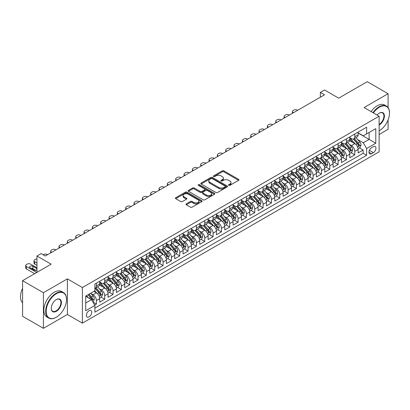 <?xml version="1.0" encoding="UTF-8"?>
<svg xmlns="http://www.w3.org/2000/svg" width="410" height="410" viewBox="0 0 410 410"><rect width="100%" height="100%" fill="white"/><g stroke="black" fill="none" stroke-linecap="round" stroke-linejoin="round"><path stroke-width="0.61" d="M228.78 185.33A0.81 0.466 0 0 0 229.923 185.33L238.615 180.313A1.158 0.666 0 0 0 238.958 179.841A1.158 0.666 0 0 0 238.615 179.37L223.891 170.867A1.158 0.666 0 0 0 222.256 170.867L213.559 175.885A0.81 0.466 0 0 0 213.323 176.213A0.81 0.466 0 0 0 213.559 176.546A0.81 0.466 0 0 0 214.707 176.546L215.829 175.895A3.7 2.137 0 0 1 221.067 175.895L222.297 176.602A3.7 2.137 0 0 1 223.378 178.114A3.7 2.137 0 0 1 222.297 179.626L221.169 180.277A0.81 0.466 0 0 0 220.934 180.61A0.81 0.466 0 0 0 221.169 180.938A0.81 0.466 0 0 0 222.317 180.938L223.44 180.287A3.7 2.137 0 0 1 228.677 180.287L229.902 181A3.7 2.137 0 0 1 230.989 182.511A3.7 2.137 0 0 1 229.902 184.018L228.78 184.669A0.81 0.466 0 0 0 228.539 185.002A0.81 0.466 0 0 0 228.78 185.33L228.78 184.669M89.057 316.884A3.772 2.178 120 0 0 91.522 313.563A3.772 2.178 120 0 0 90.943 310.539A3.772 2.178 120 0 0 89.057 310.729A3.772 2.178 120 0 0 86.592 314.05A3.772 2.178 120 0 0 87.171 317.073A3.772 2.178 120 0 0 89.057 316.884M186.335 203.837A1.158 0.666 0 0 0 185.996 204.308A1.158 0.666 0 0 0 186.335 204.78L190.471 207.168A1.158 0.666 0 0 0 192.105 207.168L201.761 201.592A1.158 0.666 0 0 0 202.099 201.12A1.158 0.666 0 0 0 201.761 200.649L187.032 192.147A1.158 0.666 0 0 0 185.397 192.147L175.741 197.717A1.158 0.666 0 0 0 175.403 198.189A1.158 0.666 0 0 0 175.741 198.665L180.733 201.546A1.158 0.666 0 0 0 182.368 201.546L186.499 199.157A1.158 0.666 0 0 0 186.837 198.686A1.158 0.666 0 0 0 186.499 198.214L184.023 196.785A3.095 1.789 0 0 1 183.121 195.524A3.095 1.789 0 0 1 185.028 193.874A3.095 1.789 0 0 1 188.405 194.258L198.097 199.854A3.095 1.789 0 0 1 199.004 201.12A3.095 1.789 0 0 1 197.092 202.771A3.095 1.789 0 0 1 193.72 202.381L192.105 201.448A1.158 0.666 0 0 0 190.471 201.448L186.335 203.837L186.335 204.78M388.085 107.579L388.085 93.716L367.247 81.682L338.696 98.169L324.525 89.985L320.359 92.393L324.525 94.797L45.295 256.009L41.128 253.605L36.962 256.009L36.962 272.373M43.424 292.704L43.424 328.318L67.383 314.48L67.383 278.867L43.424 292.704L22.586 280.671L51.132 264.189L36.962 256.009M67.383 278.867L82.389 287.533L379.122 116.214L379.122 151.823L82.389 323.141L82.389 287.533M388.085 93.716L364.121 107.553L379.122 116.214M215.911 192.474A1.158 0.666 0 0 0 217.551 192.474L227.201 186.904A1.158 0.666 0 0 0 227.545 186.432A1.158 0.666 0 0 0 227.201 185.955L212.477 177.453A1.158 0.666 0 0 0 210.842 177.453L201.187 183.029A1.158 0.666 0 0 0 200.849 183.501A1.158 0.666 0 0 0 201.187 183.972L215.911 192.474M198.686 185.504A0.81 0.466 0 0 1 199.511 185.622L199.511 184.659L214.481 193.305A1.158 0.666 0 0 1 214.82 193.776A1.158 0.666 0 0 1 214.481 194.248L204.826 199.819A1.158 0.666 0 0 1 203.191 199.819L188.462 191.316L192.597 188.948L192.597 187.99L188.462 190.373A1.158 0.666 0 0 0 188.123 190.845A1.158 0.666 0 0 0 188.462 191.316L188.462 190.373M192.597 188.948A1.158 0.666 0 0 1 194.232 188.948L194.232 187.99A1.158 0.666 0 0 0 192.597 187.99M194.232 187.99L200.203 191.434A1.158 0.666 0 0 0 201.843 191.434L204.58 189.856A1.158 0.666 0 0 0 204.923 189.384A1.158 0.666 0 0 0 204.58 188.907L198.363 185.32A0.81 0.466 0 0 1 198.127 184.987A0.81 0.466 0 0 1 198.624 184.556A0.81 0.466 0 0 1 199.511 184.659M43.424 328.318L22.586 316.284L22.586 280.671M379.122 134.5L388.085 129.329L388.085 119.904M94.664 305.035L96.391 304.035L92.932 302.042M90.964 293.539L93.06 294.749A4.715 2.721 60 0 1 96.391 300.525L99.727 298.598L99.727 302.114L104.729 299.223L100.937 297.035M99.302 288.727L101.393 289.937A4.715 2.721 60 0 1 104.729 295.712L108.061 293.785L108.061 297.301L113.063 294.411L109.27 292.222M107.635 283.915L109.726 285.124A4.715 2.721 60 0 1 113.063 290.9L116.399 288.973L116.399 292.489L121.396 289.598L117.603 287.41M115.968 279.102L118.065 280.312A4.715 2.721 60 0 1 121.396 286.088L124.732 284.161L124.732 287.676L129.734 284.786L125.942 282.598M124.307 274.29L126.398 275.499A4.715 2.721 60 0 1 129.734 281.275L133.065 279.348L133.065 282.864L138.067 279.974L134.275 277.785M132.64 269.478L134.736 270.687A4.715 2.721 60 0 1 138.067 276.463L141.404 274.536L141.404 278.052L146.406 275.161L142.613 272.973M140.978 264.665L143.07 265.875A4.715 2.721 60 0 1 146.406 271.651L149.737 269.724L149.737 273.239L154.739 270.349L150.947 268.16M149.312 259.853L151.403 261.062A4.715 2.721 60 0 1 154.739 266.838L158.07 264.911L158.07 268.427L163.072 265.536L159.28 263.348M157.645 255.04L159.741 256.25A4.715 2.721 60 0 1 163.072 262.026L166.409 260.099L166.409 263.615L171.411 260.724L167.618 258.536M165.983 250.228L168.074 251.438A4.715 2.721 60 0 1 171.411 257.213L174.742 255.286L174.742 258.802L179.744 255.912L175.951 253.723M174.317 245.416L176.413 246.625A4.715 2.721 60 0 1 179.744 252.401L183.08 250.474L183.08 253.99L188.077 251.099L184.285 248.911M182.655 240.603L184.746 241.813A4.715 2.721 60 0 1 188.077 247.589L191.414 245.662L191.414 249.177L196.416 246.292L192.623 244.099M190.988 235.791L193.079 237A4.715 2.721 60 0 1 196.416 242.776L199.747 240.849L199.747 244.365L204.749 241.48L200.956 239.286M199.321 230.984L201.418 232.188A4.715 2.721 60 0 1 204.749 237.964L208.085 236.037L208.085 239.553L213.087 236.667L209.295 234.474M207.66 226.171L209.751 227.376A4.715 2.721 60 0 1 213.087 233.152L216.418 231.225L216.418 234.74L221.421 231.855L217.628 229.661M215.993 221.359L218.084 222.563A4.715 2.721 60 0 1 221.421 228.339L224.757 226.412L224.757 229.928L229.754 227.043L225.961 224.849M224.326 216.547L226.422 217.751A4.715 2.721 60 0 1 229.754 223.527L233.09 221.605L233.09 225.116L238.092 222.23L234.3 220.037M232.665 211.734L234.756 212.939A4.715 2.721 60 0 1 238.092 218.714L241.423 216.793L241.423 220.303L246.425 217.418L242.633 215.224M240.998 206.922L243.094 208.126A4.715 2.721 60 0 1 246.425 213.902L249.762 211.98L249.762 215.491L254.764 212.605L250.966 210.412M249.336 202.109L251.427 203.314A4.715 2.721 60 0 1 254.764 209.09L258.095 207.168L258.095 210.678L263.097 207.793L259.304 205.6M257.67 197.297L259.761 198.501A4.715 2.721 60 0 1 263.097 204.277L266.428 202.355L266.428 205.866L271.43 202.981L267.638 200.787M266.003 192.485L268.099 193.689A4.715 2.721 60 0 1 271.43 199.465L274.767 197.543L274.767 201.054L279.769 198.168L275.976 195.975M274.341 187.672L276.432 188.877A4.715 2.721 60 0 1 279.769 194.653L283.1 192.731L283.1 196.241L288.102 193.356L284.309 191.162M282.674 182.86L284.765 184.064A4.715 2.721 60 0 1 288.102 189.84L291.438 187.918L291.438 191.429L296.435 188.544L292.643 186.35M291.013 178.048L293.104 179.252A4.715 2.721 60 0 1 296.435 185.028L299.771 183.106L299.771 186.617L304.773 183.731L300.981 181.538M299.346 173.235L301.437 174.44A4.715 2.721 60 0 1 304.773 180.215L308.105 178.294L308.105 181.804L313.107 178.919L309.314 176.725M307.679 168.423L309.776 169.627A4.715 2.721 60 0 1 313.107 175.403L316.443 173.481L316.443 176.992L321.445 174.107L317.653 171.918M316.018 163.611L318.109 164.815A4.715 2.721 60 0 1 321.445 170.591L324.776 168.669L324.776 172.179L329.778 169.294L325.986 167.106M324.351 158.798L326.442 160.008A4.715 2.721 60 0 1 329.778 165.778L333.115 163.857L333.115 167.367L338.112 164.482L334.319 162.293M332.684 153.986L334.78 155.195A4.715 2.721 60 0 1 338.112 160.966L341.448 159.044L341.448 162.555L346.45 159.669L342.657 157.481M341.023 149.173L343.114 150.383A4.715 2.721 60 0 1 346.45 156.154L349.781 154.232L349.781 157.742L354.783 154.857L354.783 151.341A4.715 2.721 -120 0 0 351.452 145.571L349.356 144.361M350.991 152.669L354.783 154.857M99.727 298.598A4.715 2.721 -120 0 0 96.391 292.822L93.89 291.382M108.061 293.785A4.715 2.721 -120 0 0 104.729 288.01L99.574 285.037M116.399 288.973A4.715 2.721 -120 0 0 113.063 283.197L107.907 280.225M124.732 284.161A4.715 2.721 -120 0 0 121.396 278.39L116.245 275.412M133.065 279.348A4.715 2.721 -120 0 0 129.734 273.578L124.578 270.6M141.404 274.536A4.715 2.721 -120 0 0 138.067 268.765L132.912 265.788M149.737 269.724A4.715 2.721 -120 0 0 146.406 263.953L141.25 260.975M158.07 264.911A4.715 2.721 -120 0 0 154.739 259.14L149.583 256.163M166.409 260.099A4.715 2.721 -120 0 0 163.072 254.328L157.917 251.35M174.742 255.286A4.715 2.721 -120 0 0 171.411 249.516L166.255 246.538M183.08 250.474A4.715 2.721 -120 0 0 179.744 244.703L174.588 241.726M191.414 245.662A4.715 2.721 -120 0 0 188.077 239.891L182.927 236.913M199.747 240.849A4.715 2.721 -120 0 0 196.416 235.079L191.26 232.101M208.085 236.037A4.715 2.721 -120 0 0 204.749 230.266L199.593 227.289M216.418 231.225A4.715 2.721 -120 0 0 213.087 225.454L207.931 222.476M224.757 226.412A4.715 2.721 -120 0 0 221.421 220.641L216.265 217.664M233.09 221.605A4.715 2.721 -120 0 0 229.754 215.829L224.603 212.851M241.423 216.793A4.715 2.721 -120 0 0 238.092 211.017L232.936 208.039M249.762 211.98A4.715 2.721 -120 0 0 246.425 206.204L241.27 203.227M258.095 207.168A4.715 2.721 -120 0 0 254.764 201.392L249.608 198.414M266.428 202.355A4.715 2.721 -120 0 0 263.097 196.58L257.941 193.602M274.767 197.543A4.715 2.721 -120 0 0 271.43 191.767L266.274 188.79M283.1 192.731A4.715 2.721 -120 0 0 279.769 186.955L274.613 183.977M291.438 187.918A4.715 2.721 -120 0 0 288.102 182.142L282.946 179.165M299.771 183.106A4.715 2.721 -120 0 0 296.435 177.33L291.284 174.352M308.105 178.294A4.715 2.721 -120 0 0 304.773 172.518L299.618 169.54M316.443 173.481A4.715 2.721 -120 0 0 313.107 167.705L307.951 164.728M324.776 168.669A4.715 2.721 -120 0 0 321.445 162.893L316.289 159.915M333.115 163.857A4.715 2.721 -120 0 0 329.778 158.081L324.623 155.103M341.448 159.044A4.715 2.721 -120 0 0 338.112 153.268L332.961 150.291M349.781 154.232A4.715 2.721 -120 0 0 346.45 148.456L341.294 145.478M373.372 146.677L371.537 147.733A3.654 2.111 120 0 0 369.149 150.952A3.654 2.111 120 0 0 369.712 153.883A3.654 2.111 120 0 0 371.537 153.699L373.372 152.643A3.654 2.111 120 0 0 375.76 149.424A3.654 2.111 120 0 0 375.196 146.493A3.654 2.111 120 0 0 373.372 146.677M85.721 303.026L91.558 299.659L94.889 305.435L94.889 312.169L366.622 155.287L366.622 148.553L363.286 142.777L357.694 139.549M94.889 305.435L85.721 310.724L85.721 296.097L94.889 290.803L94.889 284.063L366.622 127.187L366.622 133.921L375.791 128.627L375.791 143.259L366.622 148.553M99.727 282.044L101.393 283.008A4.715 2.721 60 0 0 103.75 283.238L107.087 281.316A4.715 2.721 -120 0 0 108.061 279.159L108.061 276.463M108.061 277.232L109.726 278.195A4.715 2.721 60 0 0 112.084 278.431L115.42 276.504A4.715 2.721 -120 0 0 116.399 274.346L116.399 271.651M116.399 272.419L118.065 273.383A4.715 2.721 60 0 0 120.422 273.619L123.753 271.692A4.715 2.721 -120 0 0 124.732 269.534L124.732 266.838M124.732 267.607L126.398 268.57A4.715 2.721 60 0 0 128.755 268.806L132.092 266.879A4.715 2.721 -120 0 0 133.065 264.722L133.065 262.026M133.065 262.795L134.736 263.758A4.715 2.721 60 0 0 137.094 263.994L140.425 262.067A4.715 2.721 -120 0 0 141.404 259.909L141.404 257.213M141.404 257.982L143.07 258.946A4.715 2.721 60 0 0 145.427 259.181L148.763 257.254A4.715 2.721 -120 0 0 149.737 255.097L149.737 252.401M149.737 253.17L151.403 254.133A4.715 2.721 60 0 0 153.76 254.369L157.097 252.442A4.715 2.721 -120 0 0 158.07 250.284L158.07 247.589M158.07 248.357L159.741 249.321A4.715 2.721 60 0 0 162.099 249.557L165.43 247.63A4.715 2.721 -120 0 0 166.409 245.472L166.409 242.776M166.409 243.545L168.074 244.509A4.715 2.721 60 0 0 170.432 244.744L173.768 242.817A4.715 2.721 -120 0 0 174.742 240.66L174.742 237.964M174.742 238.733L176.413 239.696A4.715 2.721 60 0 0 178.77 239.932L182.101 238.005A4.715 2.721 -120 0 0 183.08 235.847L183.08 233.152M183.08 233.92L184.746 234.884A4.715 2.721 60 0 0 187.103 235.12L190.435 233.193A4.715 2.721 -120 0 0 191.414 231.035L191.414 228.339M191.414 229.108L193.079 230.071A4.715 2.721 60 0 0 195.437 230.307L198.773 228.38A4.715 2.721 -120 0 0 199.747 226.223L199.747 223.527M199.747 224.296L201.418 225.259A4.715 2.721 60 0 0 203.775 225.495L207.106 223.568A4.715 2.721 -120 0 0 208.085 221.41L208.085 218.714M208.085 219.483L209.751 220.447A4.715 2.721 60 0 0 212.108 220.683L215.445 218.755A4.715 2.721 -120 0 0 216.418 216.598L216.418 213.902M216.418 214.671L218.084 215.634A4.715 2.721 60 0 0 220.442 215.87L223.778 213.943A4.715 2.721 -120 0 0 224.757 211.785L224.757 209.09M224.757 209.858L226.422 210.822A4.715 2.721 60 0 0 228.78 211.058L232.111 209.131A4.715 2.721 -120 0 0 233.09 206.973L233.09 204.277M233.09 205.046L234.756 206.01A4.715 2.721 60 0 0 237.113 206.245L240.45 204.318A4.715 2.721 -120 0 0 241.423 202.161L241.423 199.465M241.423 200.234L243.094 201.197A4.715 2.721 60 0 0 245.452 201.433L248.783 199.506A4.715 2.721 -120 0 0 249.762 197.348L249.762 194.653M249.762 195.421L251.427 196.385A4.715 2.721 60 0 0 253.785 196.621L257.121 194.694A4.715 2.721 -120 0 0 258.095 192.536L258.095 189.84M258.095 190.609L259.761 191.572A4.715 2.721 60 0 0 262.118 191.808L265.454 189.881A4.715 2.721 -120 0 0 266.428 187.724L266.428 185.028M266.428 185.797L268.099 186.76A4.715 2.721 60 0 0 270.457 186.996L273.788 185.069A4.715 2.721 -120 0 0 274.767 182.911L274.767 180.215M274.767 180.984L276.432 181.948A4.715 2.721 60 0 0 278.79 182.183L282.126 180.256A4.715 2.721 -120 0 0 283.1 178.099L283.1 175.403M283.1 176.172L284.765 177.135A4.715 2.721 60 0 0 287.123 177.371L290.459 175.444A4.715 2.721 -120 0 0 291.438 173.286L291.438 170.591M291.438 171.359L293.104 172.323A4.715 2.721 60 0 0 295.461 172.559L298.793 170.632A4.715 2.721 -120 0 0 299.771 168.474L299.771 165.778M299.771 166.552L301.437 167.511A4.715 2.721 60 0 0 303.795 167.746L307.131 165.819A4.715 2.721 -120 0 0 308.105 163.662L308.105 160.966M308.105 161.74L309.776 162.698A4.715 2.721 60 0 0 312.133 162.934L315.464 161.007A4.715 2.721 -120 0 0 316.443 158.849L316.443 156.154M316.443 156.927L318.109 157.886A4.715 2.721 60 0 0 320.466 158.122L323.803 156.195A4.715 2.721 -120 0 0 324.776 154.037L324.776 151.341M324.776 152.115L326.442 153.073A4.715 2.721 60 0 0 328.799 153.309L332.136 151.382A4.715 2.721 -120 0 0 333.115 149.225L333.115 146.529M333.115 147.303L334.78 148.261A4.715 2.721 60 0 0 337.138 148.497L340.469 146.57A4.715 2.721 -120 0 0 341.448 144.412L341.448 141.716M341.448 142.49L343.114 143.449A4.715 2.721 60 0 0 345.471 143.684L348.808 141.757A4.715 2.721 -120 0 0 349.781 139.6L349.781 136.904M94.889 308.125L363.116 153.268L363.116 150.045L358.12 152.93L358.12 149.419A4.715 2.721 -120 0 0 354.783 143.643L349.627 140.666M349.781 137.678L351.452 138.636A4.715 2.721 -120 0 0 353.809 138.872A4.715 2.721 -120 0 0 354.783 136.714L354.783 134.019M353.809 138.872L357.141 136.945A4.715 2.721 -120 0 0 358.12 134.787L358.12 132.092M96.391 283.197L96.391 285.893A4.715 2.721 60 0 1 95.417 288.051A4.715 2.721 60 0 1 94.889 288.245M95.417 288.051L98.748 286.129A4.715 2.721 -120 0 0 99.727 283.971L99.727 281.275M104.729 278.385L104.729 281.081A4.715 2.721 60 0 1 103.75 283.238M113.063 273.572L113.063 276.268A4.715 2.721 60 0 1 112.084 278.431M121.396 268.76L121.396 271.456A4.715 2.721 60 0 1 120.422 273.619M129.734 263.953L129.734 266.643A4.715 2.721 60 0 1 128.755 268.806M138.067 259.14L138.067 261.831A4.715 2.721 60 0 1 137.094 263.994M146.406 254.328L146.406 257.019A4.715 2.721 60 0 1 145.427 259.181M154.739 249.516L154.739 252.206A4.715 2.721 60 0 1 153.76 254.369M163.072 244.703L163.072 247.394A4.715 2.721 60 0 1 162.099 249.557M171.411 239.891L171.411 242.582A4.715 2.721 60 0 1 170.432 244.744M179.744 235.079L179.744 237.769A4.715 2.721 60 0 1 178.77 239.932M188.077 230.266L188.077 232.957A4.715 2.721 60 0 1 187.103 235.12M196.416 225.454L196.416 228.144A4.715 2.721 60 0 1 195.437 230.307M204.749 220.641L204.749 223.337A4.715 2.721 60 0 1 203.775 225.495M213.087 215.829L213.087 218.525A4.715 2.721 60 0 1 212.108 220.683M221.421 211.017L221.421 213.712A4.715 2.721 60 0 1 220.442 215.87M229.754 206.204L229.754 208.9A4.715 2.721 60 0 1 228.78 211.058M238.092 201.392L238.092 204.088A4.715 2.721 60 0 1 237.113 206.245M246.425 196.58L246.425 199.275A4.715 2.721 60 0 1 245.452 201.433M254.764 191.767L254.764 194.463A4.715 2.721 60 0 1 253.785 196.621M263.097 186.955L263.097 189.651A4.715 2.721 60 0 1 262.118 191.808M271.43 182.142L271.43 184.838A4.715 2.721 60 0 1 270.457 186.996M279.769 177.33L279.769 180.026A4.715 2.721 60 0 1 278.79 182.183M288.102 172.518L288.102 175.213A4.715 2.721 60 0 1 287.123 177.371M296.435 167.705L296.435 170.401A4.715 2.721 60 0 1 295.461 172.559M304.773 162.893L304.773 165.589A4.715 2.721 60 0 1 303.795 167.746M313.107 158.081L313.107 160.776A4.715 2.721 60 0 1 312.133 162.934M321.445 153.268L321.445 155.964A4.715 2.721 60 0 1 320.466 158.122M329.778 148.456L329.778 151.152A4.715 2.721 60 0 1 328.799 153.309M338.112 143.643L338.112 146.339A4.715 2.721 60 0 1 337.138 148.497M346.45 138.831L346.45 141.527A4.715 2.721 60 0 1 345.471 143.684M346.45 156.154L346.45 159.669M338.112 160.966L338.112 164.482M329.778 165.778L329.778 169.294M321.445 170.591L321.445 174.107M313.107 175.403L313.107 178.919M304.773 180.215L304.773 183.731M296.435 185.028L296.435 188.544M288.102 189.84L288.102 193.356M279.769 194.653L279.769 198.168M271.43 199.465L271.43 202.981M263.097 204.277L263.097 207.793M254.764 209.09L254.764 212.605M246.425 213.902L246.425 217.418M238.092 218.714L238.092 222.23M229.754 223.527L229.754 227.043M221.421 228.339L221.421 231.855M213.087 233.152L213.087 236.667M204.749 237.964L204.749 241.48M196.416 242.776L196.416 246.292M188.077 247.589L188.077 251.099M179.744 252.401L179.744 255.912M171.411 257.213L171.411 260.724M163.072 262.026L163.072 265.536M154.739 266.838L154.739 270.349M146.406 271.651L146.406 275.161M138.067 276.463L138.067 279.974M129.734 281.275L129.734 284.786M121.396 286.088L121.396 289.598M113.063 290.9L113.063 294.411M104.729 295.712L104.729 299.223M96.391 300.525L96.391 304.035M91.558 299.659L85.721 296.292M363.286 142.777L369.118 139.41L369.118 132.481L375.791 128.627M358.12 133.055L375.791 143.259M358.12 132.866L363.286 135.848L366.622 133.921M67.383 314.48L82.389 323.141M320.359 92.393L320.359 97.206M359.324 147.856L363.116 150.045M363.116 153.268L366.622 155.287M229.103 185.448L229.902 184.982A3.7 2.137 0 0 0 230.989 183.47L230.989 182.511M223.378 178.114L223.378 179.078A3.7 2.137 0 0 1 222.297 180.59L221.492 181.051M238.599 180.323L223.891 171.826A1.158 0.666 0 0 0 222.256 171.826L213.887 176.659M227.201 185.955L227.201 186.904L212.477 178.417A1.158 0.666 0 0 0 210.842 178.417L201.202 183.982M225.157 186.76A0.81 0.466 0 0 0 225.397 186.432A0.81 0.466 0 0 0 225.157 186.099L212.231 178.637A0.81 0.466 0 0 0 211.088 178.637L209.899 179.319A3.7 2.137 0 0 0 208.813 180.83A3.7 2.137 0 0 0 209.899 182.342L218.735 187.447A3.7 2.137 0 0 0 223.973 187.447L225.157 186.76L225.157 187.724A0.81 0.466 0 0 0 225.397 187.39L225.397 186.432M208.813 180.83L208.813 181.794A3.7 2.137 0 0 0 209.899 183.306L209.899 182.342M225.157 187.724L223.973 188.405A3.7 2.137 0 0 1 218.735 188.405L209.899 183.306M194.232 188.948L200.203 192.398A1.158 0.666 0 0 0 201.843 192.398L204.58 190.819A1.158 0.666 0 0 0 204.923 190.342L204.923 189.384M199.511 185.622L214.466 194.258M206.404 195.016A3.095 1.789 0 0 0 209.776 195.401A3.095 1.789 0 0 0 211.688 193.751A3.095 1.789 0 0 0 210.781 192.49L207.363 190.517A1.158 0.666 0 0 0 205.728 190.517L202.986 192.1A1.158 0.666 0 0 0 202.648 192.572A1.158 0.666 0 0 0 202.986 193.043L206.404 195.016L206.404 195.975A3.095 1.789 0 0 0 209.776 196.364A3.095 1.789 0 0 0 211.688 194.714L211.688 193.751M202.648 192.572L202.648 193.53A1.158 0.666 0 0 0 202.986 194.007L202.986 193.043M206.404 195.975L202.986 194.007M199.004 201.12L199.004 202.084A3.095 1.789 0 0 1 197.092 203.734A3.095 1.789 0 0 1 193.72 203.345L192.105 202.412A1.158 0.666 0 0 0 190.471 202.412L186.35 204.79M183.121 195.524L183.121 196.487A3.095 1.789 0 0 0 184.023 197.748L184.023 196.785M186.483 199.168L184.023 197.748M201.746 201.602L187.032 193.11A1.158 0.666 0 0 0 185.397 193.11L175.757 198.671M358.048 148.594L360.2 147.349L361.036 144.94A3.126 1.804 -120 0 0 359.816 142.009L356.008 137.601M293.478 112.724L293.104 112.509A2.357 1.363 -0 0 1 292.412 111.546A2.357 1.363 -0 0 1 293.104 110.582L293.939 110.1A2.357 1.363 -0 0 1 297.27 110.1L297.645 110.316M355.244 143.946L350.729 138.718A9.02 5.207 -120 0 0 349.781 137.729M352.769 142.48L350.242 139.554A7.488 4.32 -120 0 0 349.781 139.051M353.384 139.041L357.233 143.5A3.126 1.804 60 0 1 358.35 145.652C358.817 146.283 359.15 146.088 359.35 145.073A3.126 1.804 -120 0 0 358.232 142.926L354.424 138.513M353.61 138.97L357.751 143.761A1.594 0.917 60 0 1 358.15 144.381L359.35 145.073M358.35 145.652L358.576 146.022M379.122 130.841L379.122 130.841A14.381 8.302 120 0 0 379.332 130.723L379.332 130.723A14.381 8.302 120 0 0 389.5 113.109A14.381 8.302 120 0 0 379.332 107.241A14.381 8.302 120 0 0 373.377 112.899M372.951 112.647A14.734 8.508 -60 0 1 379.081 106.805A14.734 8.508 -60 0 1 386.451 106.077A14.734 8.508 -60 0 1 389.5 112.822A14.734 8.508 -60 0 1 389.5 112.965M377.072 115.025A7.19 4.151 -60 0 1 379.332 113.109A7.19 4.151 -60 0 1 384.416 116.045A7.19 4.151 -60 0 1 379.332 124.85A7.19 4.151 -60 0 1 379.122 124.968M371.117 111.592A14.734 8.508 -60 0 1 377.246 105.744A14.734 8.508 -60 0 1 384.616 105.016L386.451 106.077M379.122 124.394A6.837 3.946 120 0 0 383.555 118.367A6.837 3.946 120 0 0 382.499 112.914A6.837 3.946 120 0 0 379.204 113.186M56.093 317.345L56.339 317.196A14.381 8.302 120 0 0 66.512 299.587A14.381 8.302 120 0 0 56.339 293.714A14.381 8.302 120 0 0 46.171 311.328A14.381 8.302 120 0 0 56.339 317.196L56.093 317.345A14.734 8.508 -60 0 1 48.723 318.073A14.734 8.508 -60 0 1 46.463 306.265A14.734 8.508 -60 0 1 56.093 293.283A14.734 8.508 -60 0 1 63.458 292.55A14.734 8.508 -60 0 1 66.512 299.295A14.734 8.508 -60 0 1 66.507 299.443M56.339 311.328A7.19 4.151 -60 0 1 51.255 308.392A7.19 4.151 -60 0 1 56.339 299.587L56.339 299.587A7.19 4.151 -60 0 1 61.428 302.524A7.19 4.151 -60 0 1 56.339 311.328M51.26 308.243A6.837 3.946 120 0 0 52.675 311.231A6.837 3.946 120 0 0 56.093 310.893A6.837 3.946 120 0 0 60.557 304.871A6.837 3.946 120 0 0 59.511 299.392A6.837 3.946 120 0 0 56.216 299.659M48.723 318.073L46.889 317.012A14.734 8.508 -60 0 1 44.634 305.209A14.734 8.508 -60 0 1 54.258 292.222A14.734 8.508 -60 0 1 61.623 291.495L63.458 292.55M22.586 302.811A14.734 8.508 -60 0 1 22.586 288.373M349.715 153.407L351.867 152.161L352.697 149.752A3.126 1.804 -120 0 0 351.483 146.821L347.675 142.413M285.145 117.537L284.765 117.321A2.357 1.363 -0 0 1 284.079 116.358A2.357 1.363 -0 0 1 284.765 115.394L285.601 114.913A2.357 1.363 -0 0 1 288.937 114.913L289.311 115.128M346.911 148.758L342.396 143.531A9.02 5.207 -120 0 0 341.448 142.542M344.436 147.292L341.909 144.366A7.488 4.32 -120 0 0 341.448 143.864M345.046 143.854L348.9 148.312A3.126 1.804 60 0 1 350.012 150.465C350.483 151.095 350.816 150.9 351.011 149.886A3.126 1.804 -120 0 0 349.899 147.738L346.091 143.326M345.276 143.782L349.412 148.574A1.594 0.917 60 0 1 349.812 149.194L351.011 149.886M350.012 150.465L350.242 150.834M341.376 158.219L343.529 156.974L344.364 154.565A3.126 1.804 -120 0 0 343.149 151.633L339.342 147.226M276.806 122.349L276.432 122.134A2.357 1.363 -0 0 1 275.74 121.17A2.357 1.363 -0 0 1 276.432 120.207L277.268 119.725A2.357 1.363 -0 0 1 280.599 119.725L280.973 119.94M338.578 153.571L334.058 148.343A9.02 5.207 -120 0 0 333.115 147.354M336.097 152.105L333.576 149.178A7.488 4.32 -120 0 0 333.115 148.676M336.712 148.666L340.566 153.125A3.126 1.804 60 0 1 341.679 155.277C342.145 155.908 342.478 155.713 342.678 154.698A3.126 1.804 -120 0 0 341.566 152.551L337.758 148.138M336.938 148.594L341.079 153.386A1.594 0.917 60 0 1 341.479 154.006L342.678 154.698M341.679 155.277L341.904 155.646M333.043 163.031L335.195 161.786L336.031 159.377A3.126 1.804 -120 0 0 334.811 156.446L331.003 152.038M268.473 127.161L268.099 126.946A2.357 1.363 -0 0 1 267.407 125.983A2.357 1.363 -0 0 1 268.099 125.019L268.929 124.537A2.357 1.363 -0 0 1 272.266 124.537L272.64 124.753M330.24 158.383L325.724 153.155A9.02 5.207 -120 0 0 324.776 152.166M327.764 156.917L325.238 153.991A7.488 4.32 -120 0 0 324.776 153.489M328.379 153.478L332.228 157.937A3.126 1.804 60 0 1 333.34 160.09C333.812 160.72 334.145 160.525 334.345 159.51A3.126 1.804 -120 0 0 333.228 157.363L329.42 152.95M328.605 153.407L332.741 158.198A1.594 0.917 60 0 1 333.145 158.819L334.345 159.51M333.34 160.09L333.571 160.459M324.705 167.844L326.862 166.598L327.692 164.19A3.126 1.804 -120 0 0 326.478 161.258L322.67 156.851M260.135 131.974L259.761 131.759A2.357 1.363 -0 0 1 259.074 130.795A2.357 1.363 -0 0 1 259.761 129.832L260.596 129.35A2.357 1.363 -0 0 1 263.932 129.35L264.306 129.565M321.906 163.195L317.391 157.968A9.02 5.207 -120 0 0 316.443 156.979M319.431 161.73L316.904 158.803A7.488 4.32 -120 0 0 316.443 158.301M320.041 158.291L323.895 162.749A3.126 1.804 60 0 1 325.007 164.902C325.478 165.532 325.812 165.338 326.006 164.323A3.126 1.804 -120 0 0 324.894 162.175L321.086 157.763M320.266 158.219L324.407 163.011A1.594 0.917 60 0 1 324.807 163.631L326.006 164.323M325.007 164.902L325.232 165.271M316.371 172.656L318.524 171.411L319.359 169.002A3.126 1.804 -120 0 0 318.145 166.071L314.332 161.663M251.801 136.786L251.427 136.571A2.357 1.363 -0 0 1 250.735 135.607A2.357 1.363 -0 0 1 251.427 134.644L252.263 134.162A2.357 1.363 -0 0 1 255.594 134.162L255.968 134.377M313.573 168.008L309.053 162.78A9.02 5.207 -120 0 0 308.105 161.791M311.093 166.542L308.566 163.616A7.488 4.32 -120 0 0 308.105 163.113M311.708 163.103L315.556 167.562A3.126 1.804 60 0 1 316.674 169.714C317.14 170.345 317.473 170.15 317.673 169.135A3.126 1.804 -120 0 0 316.561 166.983L312.748 162.575M311.933 163.031L316.074 167.823A1.594 0.917 60 0 1 316.474 168.443L317.673 169.135M316.674 169.714L316.899 170.083M308.038 177.468L310.191 176.223L311.026 173.814A3.126 1.804 -120 0 0 309.806 170.883L305.998 166.475M243.468 141.599L243.094 141.383A2.357 1.363 -0 0 1 242.402 140.42A2.357 1.363 -0 0 1 243.094 139.456L243.924 138.975A2.357 1.363 -0 0 1 247.261 138.975L247.635 139.19M305.235 172.82L300.72 167.593A9.02 5.207 -120 0 0 299.771 166.603M302.759 171.354L300.233 168.428A7.488 4.32 -120 0 0 299.771 167.926M303.369 167.915L307.223 172.374A3.126 1.804 60 0 1 308.335 174.527C308.807 175.157 309.14 174.962 309.335 173.948A3.126 1.804 -120 0 0 308.223 171.795L304.415 167.388M303.6 167.844L307.736 172.636A1.594 0.917 60 0 1 308.135 173.256L309.335 173.948M308.335 174.527L308.566 174.896M299.7 182.281L301.857 181.035L302.688 178.627A3.126 1.804 -120 0 0 301.473 175.695L297.665 171.288M235.13 146.411L234.756 146.196A2.357 1.363 -0 0 1 234.064 145.232A2.357 1.363 -0 0 1 234.756 144.269L235.591 143.787A2.357 1.363 -0 0 1 238.922 143.787L239.302 144.002M296.901 177.632L292.386 172.405A9.02 5.207 -120 0 0 291.438 171.416M294.426 176.167L291.899 173.24A7.488 4.32 -120 0 0 291.438 172.738M295.036 172.728L298.89 177.187A3.126 1.804 60 0 1 300.002 179.339C300.474 179.97 300.807 179.775 301.002 178.76A3.126 1.804 -120 0 0 299.889 176.607L296.082 172.2M295.261 172.656L299.402 177.448A1.594 0.917 60 0 1 299.802 178.068L301.002 178.76M300.002 179.339L300.228 179.708M291.366 187.093L293.519 185.848L294.354 183.439A3.126 1.804 -120 0 0 293.135 180.508L289.327 176.1M226.797 151.223L226.422 151.008A2.357 1.363 -0 0 1 225.731 150.045A2.357 1.363 -0 0 1 226.422 149.081L227.253 148.599A2.357 1.363 -0 0 1 230.589 148.599L230.963 148.815M288.563 182.445L284.048 177.217A9.02 5.207 -120 0 0 283.1 176.228M286.088 180.979L283.561 178.053A7.488 4.32 -120 0 0 283.1 177.55M286.703 177.54L290.552 181.999A3.126 1.804 60 0 1 291.669 184.151C292.135 184.782 292.468 184.587 292.668 183.572A3.126 1.804 -120 0 0 291.551 181.42L287.743 177.012M286.928 177.468L291.064 182.26A1.594 0.917 60 0 1 291.469 182.88L292.668 183.572M291.669 184.151L291.894 184.52M283.033 191.9L285.186 190.66L286.016 188.251A3.126 1.804 -120 0 0 284.801 185.32L280.993 180.912M218.463 156.036L218.084 155.821A2.357 1.363 -0 0 1 217.397 154.857A2.357 1.363 -0 0 1 218.084 153.893L218.919 153.412A2.357 1.363 -0 0 1 222.256 153.412L222.63 153.627M280.23 187.257L275.715 182.03A9.02 5.207 -120 0 0 274.767 181.041M277.755 185.791L275.228 182.865A7.488 4.32 -120 0 0 274.767 182.363M278.364 182.353L282.218 186.811A3.126 1.804 60 0 1 283.33 188.964C283.802 189.594 284.135 189.399 284.33 188.385A3.126 1.804 -120 0 0 283.218 186.232L279.41 181.825M278.59 182.281L282.731 187.073A1.594 0.917 60 0 1 283.131 187.693L284.33 188.385M283.33 188.964L283.561 189.333M274.695 196.713L276.847 195.473L277.683 193.064A3.126 1.804 -120 0 0 276.468 190.132L272.66 185.725M210.125 160.848L209.751 160.633A2.357 1.363 -0 0 1 209.059 159.669A2.357 1.363 -0 0 1 209.751 158.706L210.586 158.224A2.357 1.363 -0 0 1 213.917 158.224L214.292 158.439M271.897 192.07L267.376 186.842A9.02 5.207 -120 0 0 266.428 185.853M269.416 190.604L266.889 187.677A7.488 4.32 -120 0 0 266.428 187.175M270.031 187.165L273.88 191.624A3.126 1.804 60 0 1 274.997 193.776C275.464 194.407 275.797 194.212 275.997 193.197A3.126 1.804 -120 0 0 274.885 191.045L271.077 186.637M270.257 187.093L274.398 191.885A1.594 0.917 60 0 1 274.797 192.505L275.997 193.197M274.997 193.776L275.223 194.145M266.362 201.525L268.514 200.285L269.349 197.876A3.126 1.804 -120 0 0 268.13 194.945L264.322 190.537M201.792 165.66L201.418 165.445A2.357 1.363 -0 0 1 200.726 164.482A2.357 1.363 -0 0 1 201.418 163.518L202.248 163.036A2.357 1.363 -0 0 1 205.584 163.036L205.958 163.252M263.558 196.882L259.043 191.654A9.02 5.207 -120 0 0 258.095 190.66M261.083 195.416L258.556 192.49A7.488 4.32 -120 0 0 258.095 191.988M261.693 191.977L265.547 196.436A3.126 1.804 60 0 1 266.659 198.589C267.13 199.219 267.463 199.024 267.663 198.01A3.126 1.804 -120 0 0 266.546 195.857L262.738 191.449M261.923 191.906L266.059 196.697A1.594 0.917 60 0 1 266.464 197.318L267.663 198.01M266.659 198.589L266.889 198.958M258.023 206.338L260.181 205.097L261.011 202.689A3.126 1.804 -120 0 0 259.796 199.757L255.989 195.35M193.453 170.473L193.079 170.258A2.357 1.363 -0 0 1 192.392 169.294A2.357 1.363 -0 0 1 193.079 168.331L193.915 167.849A2.357 1.363 -0 0 1 197.246 167.849L197.625 168.064M255.225 201.694L250.71 196.467A9.02 5.207 -120 0 0 249.762 195.473M252.75 200.229L250.223 197.302A7.488 4.32 -120 0 0 249.762 196.8M253.359 196.79L257.213 201.248A3.126 1.804 60 0 1 258.326 203.401C258.797 204.031 259.13 203.837 259.325 202.822A3.126 1.804 -120 0 0 258.213 200.669L254.405 196.262M253.585 196.718L257.726 201.51A1.594 0.917 60 0 1 258.126 202.13L259.325 202.822M258.326 203.401L258.551 203.77M249.69 211.15L251.842 209.91L252.678 207.501A3.126 1.804 -120 0 0 251.458 204.57L247.65 200.162M185.12 175.285L184.746 175.07A2.357 1.363 -0 0 1 184.054 174.107A2.357 1.363 -0 0 1 184.746 173.143L185.581 172.661A2.357 1.363 -0 0 1 188.913 172.661L189.287 172.876M246.892 206.507L242.371 201.279A9.02 5.207 -120 0 0 241.423 200.285M244.411 205.041L241.885 202.115A7.488 4.32 -120 0 0 241.423 201.612M245.026 201.602L248.875 206.061A3.126 1.804 60 0 1 249.992 208.213C250.459 208.839 250.792 208.649 250.992 207.634A3.126 1.804 -120 0 0 249.874 205.482L246.067 201.074M245.252 201.53L249.393 206.322A1.594 0.917 60 0 1 249.792 206.942L250.992 207.634M249.992 208.213L250.218 208.582M241.357 215.962L243.509 214.722L244.339 212.313A3.126 1.804 -120 0 0 243.125 209.382L239.317 204.974M176.787 180.098L176.413 179.882A2.357 1.363 -0 0 1 175.721 178.919A2.357 1.363 -0 0 1 176.413 177.955L177.243 177.474A2.357 1.363 -0 0 1 180.579 177.474L180.953 177.689M238.553 211.319L234.038 206.092A9.02 5.207 -120 0 0 233.09 205.097M236.078 209.853L233.551 206.927A7.488 4.32 -120 0 0 233.09 206.425M236.688 206.414L240.542 210.873A3.126 1.804 60 0 1 241.654 213.026C242.125 213.651 242.459 213.461 242.653 212.447A3.126 1.804 -120 0 0 241.541 210.294L237.733 205.887M236.918 206.343L241.054 211.135A1.594 0.917 60 0 1 241.454 211.755L242.653 212.447M241.654 213.026L241.885 213.395M233.018 220.775L235.176 219.534L236.006 217.126A3.126 1.804 -120 0 0 234.792 214.194L230.984 209.787M168.448 184.91L168.074 184.695A2.357 1.363 -0 0 1 167.382 183.731A2.357 1.363 -0 0 1 168.074 182.768L168.91 182.286A2.357 1.363 -0 0 1 172.241 182.286L172.615 182.501M230.22 216.131L225.7 210.904A9.02 5.207 -120 0 0 224.757 209.91M227.74 214.666L225.218 211.739A7.488 4.32 -120 0 0 224.757 211.237M228.355 211.227L232.209 215.686A3.126 1.804 60 0 1 233.321 217.838C233.787 218.463 234.125 218.274 234.32 217.259A3.126 1.804 -120 0 0 233.208 215.106L229.4 210.699M228.58 211.155L232.721 215.947A1.594 0.917 60 0 1 233.121 216.567L234.32 217.259M233.321 217.838L233.546 218.207M224.685 225.587L226.838 224.347L227.673 221.938A3.126 1.804 -120 0 0 226.453 219.007L222.645 214.599M160.115 189.722L159.741 189.502A2.357 1.363 -0 0 1 159.049 188.544A2.357 1.363 -0 0 1 159.741 187.58L160.571 187.098A2.357 1.363 -0 0 1 163.908 187.098L164.282 187.314M221.882 220.944L217.367 215.716A9.02 5.207 -120 0 0 216.418 214.722M219.406 219.478L216.88 216.552A7.488 4.32 -120 0 0 216.418 216.049M220.021 216.039L223.87 220.498A3.126 1.804 60 0 1 224.982 222.65C225.454 223.276 225.787 223.086 225.987 222.071A3.126 1.804 -120 0 0 224.87 219.919L221.062 215.511M220.247 215.967L224.383 220.759A1.594 0.917 60 0 1 224.788 221.379L225.987 222.071M224.982 222.65L225.213 223.019M216.347 230.399L218.504 229.159L219.335 226.75A3.126 1.804 -120 0 0 218.12 223.819L214.312 219.411M151.777 194.535L151.403 194.314A2.357 1.363 -0 0 1 150.716 193.356A2.357 1.363 -0 0 1 151.403 192.392L152.238 191.911A2.357 1.363 -0 0 1 155.575 191.911L155.949 192.126M213.548 225.756L209.033 220.529A9.02 5.207 -120 0 0 208.085 219.534M211.073 224.29L208.546 221.364A7.488 4.32 -120 0 0 208.085 220.862M211.683 220.852L215.537 225.31A3.126 1.804 60 0 1 216.649 227.463C217.121 228.088 217.454 227.898 217.648 226.884A3.126 1.804 -120 0 0 216.536 224.731L212.728 220.324M211.909 220.78L216.049 225.572A1.594 0.917 60 0 1 216.449 226.192L217.648 226.884M216.649 227.463L216.875 227.832M208.013 235.212L210.166 233.972L211.001 231.563A3.126 1.804 -120 0 0 209.787 228.631L205.974 224.224M143.444 199.347L143.07 199.127A2.357 1.363 -0 0 1 142.378 198.168A2.357 1.363 -0 0 1 143.07 197.205L143.905 196.723A2.357 1.363 -0 0 1 147.236 196.723L147.61 196.938M205.215 230.569L200.695 225.341A9.02 5.207 -120 0 0 199.747 224.347M202.735 229.103L200.208 226.176A7.488 4.32 -120 0 0 199.747 225.674M203.35 225.664L207.199 230.123A3.126 1.804 60 0 1 208.316 232.275C208.782 232.9 209.115 232.711 209.315 231.696A3.126 1.804 -120 0 0 208.203 229.544L204.39 225.136M203.575 225.592L207.716 230.384A1.594 0.917 60 0 1 208.116 231.004L209.315 231.696M208.316 232.275L208.541 232.644M199.68 240.024L201.833 238.784L202.668 236.375A3.126 1.804 -120 0 0 201.448 233.444L197.64 229.036M135.11 204.159L134.736 203.939A2.357 1.363 -0 0 1 134.044 202.981A2.357 1.363 -0 0 1 134.736 202.017L135.566 201.535A2.357 1.363 -0 0 1 138.903 201.535L139.277 201.751M196.877 235.381L192.362 230.153A9.02 5.207 -120 0 0 191.414 229.159M194.401 233.915L191.875 230.989A7.488 4.32 -120 0 0 191.414 230.487M195.011 230.476L198.865 234.935A3.126 1.804 60 0 1 199.977 237.088C200.449 237.713 200.782 237.523 200.977 236.508A3.126 1.804 -120 0 0 199.865 234.356L196.057 229.948M195.242 230.405L199.378 235.196A1.594 0.917 60 0 1 199.778 235.817L200.977 236.508M199.977 237.088L200.208 237.457M191.342 244.837L193.499 243.596L194.33 241.188A3.126 1.804 -120 0 0 193.115 238.256L189.307 233.843M126.772 208.972L126.398 208.751A2.357 1.363 -0 0 1 125.706 207.793A2.357 1.363 -0 0 1 126.398 206.83L127.233 206.348A2.357 1.363 -0 0 1 130.564 206.348L130.944 206.563M188.544 240.193L184.028 234.966A9.02 5.207 -120 0 0 183.08 233.972M186.068 238.728L183.542 235.801A7.488 4.32 -120 0 0 183.08 235.299M186.678 235.289L190.532 239.747A3.126 1.804 60 0 1 191.644 241.9C192.116 242.525 192.449 242.336 192.644 241.321A3.126 1.804 -120 0 0 191.531 239.168L187.724 234.761M186.904 235.217L191.045 240.009A1.594 0.917 60 0 1 191.444 240.629L192.644 241.321M191.644 241.9L191.87 242.269M183.009 249.649L185.161 248.409L185.996 246A3.126 1.804 -120 0 0 184.777 243.068L180.969 238.656M118.439 213.784L118.065 213.564A2.357 1.363 -0 0 1 117.373 212.605A2.357 1.363 -0 0 1 118.065 211.642L118.895 211.16A2.357 1.363 -0 0 1 122.231 211.16L122.605 211.375M180.205 245.006L175.69 239.778A9.02 5.207 -120 0 0 174.742 238.784M177.73 243.54L175.203 240.614A7.488 4.32 -120 0 0 174.742 240.111M178.345 240.101L182.194 244.56A3.126 1.804 60 0 1 183.311 246.712C183.777 247.338 184.111 247.148 184.31 246.133A3.126 1.804 -120 0 0 183.193 243.981L179.385 239.573M178.57 240.024L182.706 244.821A1.594 0.917 60 0 1 183.111 245.441L184.31 246.133M183.311 246.712L183.536 247.081M174.675 254.461L176.828 253.221L177.658 250.812A3.126 1.804 -120 0 0 176.443 247.881L172.636 243.468M110.105 218.597L109.726 218.376A2.357 1.363 -0 0 1 109.039 217.418A2.357 1.363 -0 0 1 109.726 216.454L110.562 215.973A2.357 1.363 -0 0 1 113.898 215.973L114.272 216.188M171.872 249.818L167.357 244.591A9.02 5.207 -120 0 0 166.409 243.596M169.397 248.352L166.87 245.426A7.488 4.32 -120 0 0 166.409 244.924M170.006 244.913L173.861 249.372A3.126 1.804 60 0 1 174.973 251.525C175.444 252.15 175.777 251.96 175.972 250.946A3.126 1.804 -120 0 0 174.86 248.793L171.052 244.386M170.232 244.837L174.373 249.634A1.594 0.917 60 0 1 174.773 250.254L175.972 250.946M174.973 251.525L175.203 251.894M166.337 259.274L168.489 258.034L169.325 255.625A3.126 1.804 -120 0 0 168.11 252.693L164.302 248.281M101.767 223.409L101.393 223.189A2.357 1.363 -0 0 1 100.701 222.23A2.357 1.363 -0 0 1 101.393 221.267L102.228 220.785A2.357 1.363 -0 0 1 105.56 220.785L105.934 221M163.539 254.63L159.018 249.403A9.02 5.207 -120 0 0 158.07 248.409M161.058 253.165L158.532 250.238A7.488 4.32 -120 0 0 158.07 249.736M161.673 249.726L165.522 254.185A3.126 1.804 60 0 1 166.639 256.337C167.106 256.962 167.439 256.773 167.639 255.758A3.126 1.804 -120 0 0 166.527 253.605L162.719 249.198M161.899 249.649L166.04 254.446A1.594 0.917 60 0 1 166.439 255.066L167.639 255.758M166.639 256.337L166.865 256.706M158.004 264.086L160.156 262.846L160.992 260.437A3.126 1.804 -120 0 0 159.772 257.506L155.964 253.093M93.434 228.221L93.06 228.001A2.357 1.363 -0 0 1 92.368 227.043A2.357 1.363 -0 0 1 93.06 226.079L93.89 225.597A2.357 1.363 -0 0 1 97.226 225.597L97.6 225.813M155.2 259.443L150.685 254.215A9.02 5.207 -120 0 0 149.737 253.221M152.725 257.977L150.198 255.051A7.488 4.32 -120 0 0 149.737 254.548M153.335 254.538L157.189 258.997A3.126 1.804 60 0 1 158.301 261.149C158.772 261.775 159.106 261.585 159.305 260.57A3.126 1.804 -120 0 0 158.188 258.418L154.38 254.01M153.565 254.461L157.701 259.253A1.594 0.917 60 0 1 158.106 259.878L159.305 260.57M158.301 261.149L158.532 261.518M149.665 268.898L151.823 267.658L152.653 265.249A3.126 1.804 -120 0 0 151.439 262.318L147.631 257.905M85.095 233.034L84.721 232.813A2.357 1.363 -0 0 1 84.035 231.855A2.357 1.363 -0 0 1 84.721 230.891L85.557 230.41A2.357 1.363 -0 0 1 88.888 230.41L89.267 230.625M146.867 264.255L142.352 259.028A9.02 5.207 -120 0 0 141.404 258.034M144.392 262.789L141.865 259.863A7.488 4.32 -120 0 0 141.404 259.361M145.002 259.351L148.856 263.809A3.126 1.804 60 0 1 149.968 265.962C150.439 266.587 150.772 266.397 150.967 265.383A3.126 1.804 -120 0 0 149.855 263.23L146.047 258.823M145.227 259.274L149.368 264.066A1.594 0.917 60 0 1 149.768 264.691L150.967 265.383M149.968 265.962L150.193 266.331M141.332 273.711L143.485 272.471L144.32 270.062A3.126 1.804 -120 0 0 143.105 267.13L139.292 262.718M76.762 237.846L76.388 237.626A2.357 1.363 -0 0 1 75.696 236.667A2.357 1.363 -0 0 1 76.388 235.704L77.224 235.222A2.357 1.363 -0 0 1 80.555 235.222L80.929 235.437M138.534 269.068L134.014 263.84A9.02 5.207 -120 0 0 133.065 262.846M136.053 267.602L133.527 264.675A7.488 4.32 -120 0 0 133.065 264.173M136.668 264.163L140.517 268.622A3.126 1.804 60 0 1 141.635 270.774C142.101 271.399 142.434 271.21 142.634 270.195A3.126 1.804 -120 0 0 141.517 268.043L137.709 263.635M136.894 264.086L141.035 268.878A1.594 0.917 60 0 1 141.435 269.503L142.634 270.195M141.635 270.774L141.86 271.143M132.999 278.523L135.151 277.283L135.982 274.874A3.126 1.804 -120 0 0 134.767 271.943L130.959 267.53M68.429 242.658L68.055 242.438A2.357 1.363 -0 0 1 67.363 241.48A2.357 1.363 -0 0 1 68.055 240.516L68.885 240.034A2.357 1.363 -0 0 1 72.221 240.034L72.596 240.25M130.195 273.88L125.68 268.652A9.02 5.207 -120 0 0 124.732 267.658M127.72 272.414L125.193 269.488A7.488 4.32 -120 0 0 124.732 268.986M128.33 268.975L132.184 273.434A3.126 1.804 60 0 1 133.296 275.587C133.768 276.212 134.101 276.022 134.296 275.007A3.126 1.804 -120 0 0 133.183 272.855L129.375 268.447M128.561 268.898L132.696 273.69A1.594 0.917 60 0 1 133.096 274.316L134.296 275.007M133.296 275.587L133.527 275.956M124.66 283.336L126.818 282.095L127.648 279.687A3.126 1.804 -120 0 0 126.434 276.755L122.626 272.342M60.091 247.471L59.716 247.25A2.357 1.363 -0 0 1 59.025 246.292A2.357 1.363 -0 0 1 59.716 245.329L60.552 244.847A2.357 1.363 -0 0 1 63.883 244.847L64.257 245.062M121.862 278.692L117.342 273.465A9.02 5.207 -120 0 0 116.399 272.471M119.382 277.227L116.86 274.3A7.488 4.32 -120 0 0 116.399 273.798M119.997 273.788L123.851 278.246A3.126 1.804 60 0 1 124.963 280.399C125.429 281.024 125.767 280.835 125.962 279.82A3.126 1.804 -120 0 0 124.85 277.667L121.042 273.26M120.222 273.711L124.363 278.503A1.594 0.917 60 0 1 124.763 279.128L125.962 279.82M124.963 280.399L125.188 280.768M116.327 288.148L118.48 286.908L119.315 284.499A3.126 1.804 -120 0 0 118.095 281.567L114.287 277.155M51.757 252.283L51.383 252.063A2.357 1.363 -0 0 1 50.691 251.099A2.357 1.363 -0 0 1 51.383 250.141L52.213 249.659A2.357 1.363 -0 0 1 55.55 249.659L55.924 249.874M113.524 283.505L109.009 278.277A9.02 5.207 -120 0 0 108.061 277.283M111.048 282.039L108.522 279.113A7.488 4.32 -120 0 0 108.061 278.61M111.663 278.6L115.512 283.059A3.126 1.804 60 0 1 116.624 285.211C117.096 285.837 117.429 285.647 117.629 284.632A3.126 1.804 -120 0 0 116.512 282.48L112.704 278.072M111.889 278.523L116.025 283.315A1.594 0.917 60 0 1 116.43 283.94L117.629 284.632M116.624 285.211L116.855 285.58M107.989 292.96L110.146 291.72L110.977 289.311A3.126 1.804 -120 0 0 109.762 286.38L105.954 281.967M43.255 254.83L43.88 254.472A2.357 1.363 -0 0 1 47.217 254.472L47.591 254.687M105.191 288.317L100.675 283.09A9.02 5.207 -120 0 0 99.727 282.095M102.715 286.851L100.189 283.925A7.488 4.32 -120 0 0 99.727 283.423M103.325 283.412L107.179 287.871A3.126 1.804 60 0 1 108.291 290.024C108.763 290.649 109.096 290.459 109.291 289.445A3.126 1.804 -120 0 0 108.178 287.292L104.371 282.885M103.551 283.336L107.692 288.127A1.594 0.917 60 0 1 108.091 288.753L109.291 289.445M108.291 290.024L108.517 290.393M99.656 297.773L101.808 296.527L102.643 294.124A3.126 1.804 -120 0 0 101.429 291.192L97.616 286.78M96.857 293.13L94.864 290.818M36.962 262.989L34.712 261.688L34.712 264.096A2.357 1.363 180 0 1 34.02 263.133L34.02 260.724A2.357 1.363 -0 0 0 34.712 261.688M36.962 265.393L34.712 264.096M94.377 291.664L94.054 291.284M94.992 288.225L98.841 292.684A3.126 1.804 60 0 1 99.958 294.836C100.424 295.461 100.757 295.272 100.957 294.257A3.126 1.804 -120 0 0 99.845 292.104L96.032 287.697M95.217 288.148L99.358 292.94A1.594 0.917 60 0 1 99.758 293.565L100.957 294.257M99.958 294.836L100.183 295.205M36.962 258.889A2.357 1.363 -0 0 0 35.547 259.284L34.712 259.766A2.357 1.363 -0 0 0 34.02 260.724M92.768 301.75L93.475 301.34L94.31 298.936A3.126 1.804 -120 0 0 93.09 296.005L90.692 293.227M36.751 272.491L26.378 266.5A2.357 1.363 -0 0 1 25.686 265.536A2.357 1.363 -0 0 1 26.378 264.578L27.209 264.096A2.357 1.363 -0 0 1 30.545 264.096L36.962 267.802M88.457 297.865L86.525 295.63M34.671 273.695L26.378 268.909A2.357 1.363 180 0 1 25.686 267.945L25.686 265.536M86.044 296.476L85.721 296.102M35.813 270.41L32.795 268.668A1.886 1.087 -0 0 0 31.109 268.365M88.109 294.718L90.507 297.496A3.126 1.804 60 0 1 91.62 299.648C92.091 300.274 92.424 300.084 92.624 299.069A3.126 1.804 -120 0 0 91.507 296.917L89.108 294.139M88.304 294.606L91.02 297.752A1.594 0.917 60 0 1 91.42 298.377L92.624 299.069M91.62 299.648L91.85 300.017M36.962 268.678A1.886 1.087 -0 0 0 36.797 268.57L32.795 266.259A1.886 1.087 -0 0 0 30.74 266.023A1.886 1.087 -0 0 0 29.576 267.033A1.886 1.087 -0 0 0 30.125 267.802L34.127 270.108A1.886 1.087 -0 0 0 36.962 270M93.06 294.749L96.391 292.822M101.393 289.937L104.729 288.01M109.726 285.124L113.063 283.197M118.065 280.312L121.396 278.39M126.398 275.499L129.734 273.578M134.736 270.687L138.067 268.765M143.07 265.875L146.406 263.953M151.403 261.062L154.739 259.14M159.741 256.25L163.072 254.328M168.074 251.438L171.411 249.516M176.413 246.625L179.744 244.703M184.746 241.813L188.077 239.891M193.079 237L196.416 235.079M201.418 232.188L204.749 230.266M209.751 227.376L213.087 225.454M218.084 222.563L221.421 220.641M226.422 217.751L229.754 215.829M234.756 212.939L238.092 211.017M243.094 208.126L246.425 206.204M251.427 203.314L254.764 201.392M259.761 198.501L263.097 196.58M268.099 193.689L271.43 191.767M276.432 188.877L279.769 186.955M284.765 184.064L288.102 182.142M293.104 179.252L296.435 177.33M301.437 174.44L304.773 172.518M309.776 169.627L313.107 167.705M318.109 164.815L321.445 162.893M326.442 160.008L329.778 158.081M334.78 155.195L338.112 153.268M343.114 150.383L346.45 148.456M351.452 145.571L354.783 143.643M354.783 136.714L358.12 134.787M96.391 285.893L99.727 283.971M104.729 281.081L108.061 279.159M113.063 276.268L116.399 274.346M121.396 271.456L124.732 269.534M129.734 266.643L133.065 264.722M138.067 261.831L141.404 259.909M146.406 257.019L149.737 255.097M154.739 252.206L158.07 250.284M163.072 247.394L166.409 245.472M171.411 242.582L174.742 240.66M179.744 237.769L183.08 235.847M188.077 232.957L191.414 231.035M196.416 228.144L199.747 226.223M204.749 223.337L208.085 221.41M213.087 218.525L216.418 216.598M221.421 213.712L224.757 211.785M229.754 208.9L233.09 206.973M238.092 204.088L241.423 202.161M246.425 199.275L249.762 197.348M254.764 194.463L258.095 192.536M263.097 189.651L266.428 187.724M271.43 184.838L274.767 182.911M279.769 180.026L283.1 178.099M288.102 175.213L291.438 173.286M296.435 170.401L299.771 168.474M304.773 165.589L308.105 163.662M313.107 160.776L316.443 158.849M321.445 155.964L324.776 154.037M329.778 151.152L333.115 149.225M338.112 146.339L341.448 144.412M346.45 141.527L349.781 139.6M354.783 151.341L358.12 149.419M369.374 150.337L373.372 152.643M368.954 152.207L371.537 153.699M229.902 184.982L229.902 184.018M221.169 180.938L221.169 180.277M222.297 180.59L222.297 179.626M213.559 176.546L213.559 175.885M222.256 171.826L222.256 170.867M223.891 171.826L223.891 170.867M238.615 180.313L238.615 179.37M201.187 183.972L201.187 183.029M210.842 178.417L210.842 177.453M212.477 178.417L212.477 177.453M218.735 188.405L218.735 187.447M223.973 188.405L223.973 187.447M200.203 192.398L200.203 191.434M201.843 192.398L201.843 191.434M204.58 190.819L204.58 189.856M214.481 194.248L214.481 193.305M190.471 202.412L190.471 201.448M192.105 202.412L192.105 201.448M193.72 203.345L193.72 202.381M186.499 199.157L186.499 198.214M175.741 198.665L175.741 197.717M185.397 193.11L185.397 192.147M187.032 193.11L187.032 192.147M201.761 201.592L201.761 200.649M293.104 112.509L293.104 112.94M357.571 146.99L361.015 145.002M350.729 138.718L351.16 138.472M358.232 142.926L359.816 142.009M355.747 144.361L357.233 143.5M284.765 117.321L284.765 117.752M349.238 151.802L352.677 149.814M342.396 143.531L342.827 143.285M349.899 147.738L351.483 146.821M347.408 149.173L348.9 148.312M276.432 122.134L276.432 122.564M340.9 156.615L344.344 154.626M334.058 148.343L334.488 148.097M341.566 152.551L343.149 151.633M339.075 153.986L340.566 153.125M268.099 126.946L268.099 127.377M332.566 161.427L336.01 159.439M325.724 153.155L326.155 152.909M333.228 157.363L334.811 156.446M330.737 158.798L332.228 157.937M259.761 131.759L259.761 132.189M324.233 166.24L327.672 164.251M317.391 157.968L317.817 157.722M324.894 162.175L326.478 161.258M322.404 163.611L323.895 162.749M251.427 136.571L251.427 137.001M315.895 171.052L319.339 169.063M309.053 162.78L309.483 162.534M316.561 166.983L318.145 166.071M314.07 168.423L315.556 167.562M243.094 141.383L243.094 141.814M307.561 175.864L311.005 173.876M300.72 167.593L301.15 167.347M308.223 171.795L309.806 170.883M305.732 173.235L307.223 172.374M234.756 146.196L234.756 146.626M299.223 180.677L302.667 178.688M292.386 172.405L292.812 172.159M299.889 176.607L301.473 175.695M297.399 178.048L298.89 177.187M226.422 151.008L226.422 151.439M290.89 185.489L294.334 183.501M284.048 177.217L284.478 176.971M291.551 181.42L293.135 180.508M289.065 182.86L290.552 181.999M218.084 155.821L218.084 156.251M282.557 190.301L285.995 188.313M275.715 182.03L276.145 181.784M283.218 186.232L284.801 185.32M280.727 187.672L282.218 186.811M209.751 160.633L209.751 161.063M274.218 195.114L277.662 193.125M267.376 186.842L267.807 186.596M274.885 191.045L276.468 190.132M272.394 192.485L273.88 191.624M201.418 165.445L201.418 165.876M265.885 199.926L269.329 197.938M259.043 191.654L259.474 191.409M266.546 195.857L268.13 194.945M264.055 197.297L265.547 196.436M193.079 170.258L193.079 170.688M257.547 204.739L260.991 202.75M250.71 196.467L251.135 196.221M258.213 200.669L259.796 199.757M255.722 202.109L257.213 201.248M184.746 175.07L184.746 175.5M249.213 209.551L252.657 207.562M242.371 201.279L242.802 201.033M249.874 205.482L251.458 204.57M247.389 206.922L248.875 206.061M176.413 179.882L176.413 180.313M240.88 214.363L244.319 212.375M234.038 206.092L234.469 205.846M241.541 210.294L243.125 209.382M239.05 211.734L240.542 210.873M168.074 184.695L168.074 185.125M232.542 219.176L235.986 217.187M225.7 210.904L226.13 210.658M233.208 215.106L234.792 214.194M230.717 216.547L232.209 215.686M159.741 189.502L159.741 189.938M224.208 223.988L227.652 222M217.367 215.716L217.797 215.465M224.87 219.919L226.453 219.007M222.379 221.359L223.87 220.498M151.403 194.314L151.403 194.75M215.875 228.8L219.314 226.812M209.033 220.529L209.459 220.278M216.536 224.731L218.12 223.819M214.046 226.171L215.537 225.31M143.07 199.127L143.07 199.562M207.537 233.613L210.981 231.624M200.695 225.341L201.125 225.09M208.203 229.544L209.787 228.631M205.712 230.984L207.199 230.123M134.736 203.939L134.736 204.375M199.204 238.425L202.648 236.437M192.362 230.153L192.792 229.902M199.865 234.356L201.448 233.444M197.374 235.796L198.865 234.935M126.398 208.751L126.398 209.187M190.865 243.238L194.309 241.249M184.028 234.966L184.454 234.715M191.531 239.168L193.115 238.256M189.041 240.608L190.532 239.747M118.065 213.564L118.065 213.999M182.532 248.05L185.976 246.061M175.69 239.778L176.121 239.527M183.193 243.981L184.777 243.068M180.707 245.421L182.194 244.56M109.726 218.376L109.726 218.812M174.199 252.862L177.638 250.874M167.357 244.591L167.787 244.339M174.86 248.793L176.443 247.881M172.369 250.233L173.861 249.372M101.393 223.189L101.393 223.624M165.86 257.675L169.304 255.686M159.018 249.403L159.449 249.152M166.527 253.605L168.11 252.693M164.036 255.046L165.522 254.185M93.06 228.001L93.06 228.437M157.527 262.487L160.971 260.499M150.685 254.215L151.116 253.964M158.188 258.418L159.772 257.506M155.697 259.858L157.189 258.997M84.721 232.813L84.721 233.249M149.189 267.299L152.633 265.311M142.352 259.028L142.777 258.777M149.855 263.23L151.439 262.318M147.364 264.67L148.856 263.809M76.388 237.626L76.388 238.061M140.855 272.112L144.299 270.123M134.014 263.84L134.444 263.589M141.517 268.043L143.105 267.13M139.031 269.483L140.517 268.622M68.055 242.438L68.055 242.874M132.522 276.924L135.961 274.936M125.68 268.652L126.111 268.401M133.183 272.855L134.767 271.943M130.693 274.295L132.184 273.434M59.716 247.25L59.716 247.686M124.184 281.737L127.628 279.748M117.342 273.465L117.772 273.214M124.85 277.667L126.434 276.755M122.359 279.107L123.851 278.246M51.383 252.063L51.383 252.498M115.851 286.549L119.295 284.56M109.009 278.277L109.439 278.026M116.512 282.48L118.095 281.567M114.021 283.92L115.512 283.059M107.517 291.361L110.956 289.373M100.675 283.09L101.101 282.838M108.178 287.292L109.762 286.38M105.688 288.732L107.179 287.871M99.179 296.174L102.623 294.185M99.845 292.104L101.429 291.192M97.355 293.545L98.841 292.684M26.378 266.5L26.378 268.909M91.953 300.345L94.29 298.998M91.507 296.917L93.09 296.005M89.16 298.275L90.507 297.496M32.795 268.668L32.795 266.259M36.797 270.108L36.797 268.57M292.412 111.546L292.412 113.339M389.5 113.109L389.5 112.822M66.512 299.587L66.512 299.295M284.079 116.358L284.079 118.152M275.74 121.17L275.74 122.964M267.407 125.983L267.407 127.776M259.074 130.795L259.074 132.589M250.735 135.607L250.735 137.401M242.402 140.42L242.402 142.214M234.064 145.232L234.064 147.026M225.731 150.045L225.731 151.838M217.397 154.857L217.397 156.651M209.059 159.669L209.059 161.463M200.726 164.482L200.726 166.275M192.392 169.294L192.392 171.088M184.054 174.107L184.054 175.9M175.721 178.919L175.721 180.713M167.382 183.731L167.382 185.525M159.049 188.544L159.049 190.337M150.716 193.356L150.716 195.15M142.378 198.168L142.378 199.962M134.044 202.981L134.044 204.774M125.706 207.793L125.706 209.587M117.373 212.605L117.373 214.399M109.039 217.418L109.039 219.212M100.701 222.23L100.701 224.024M92.368 227.043L92.368 228.836M84.035 231.855L84.035 233.649M75.696 236.667L75.696 238.461M67.363 241.48L67.363 243.273M59.025 246.292L59.025 248.086M50.691 251.099L50.691 252.898"/></g></svg>

